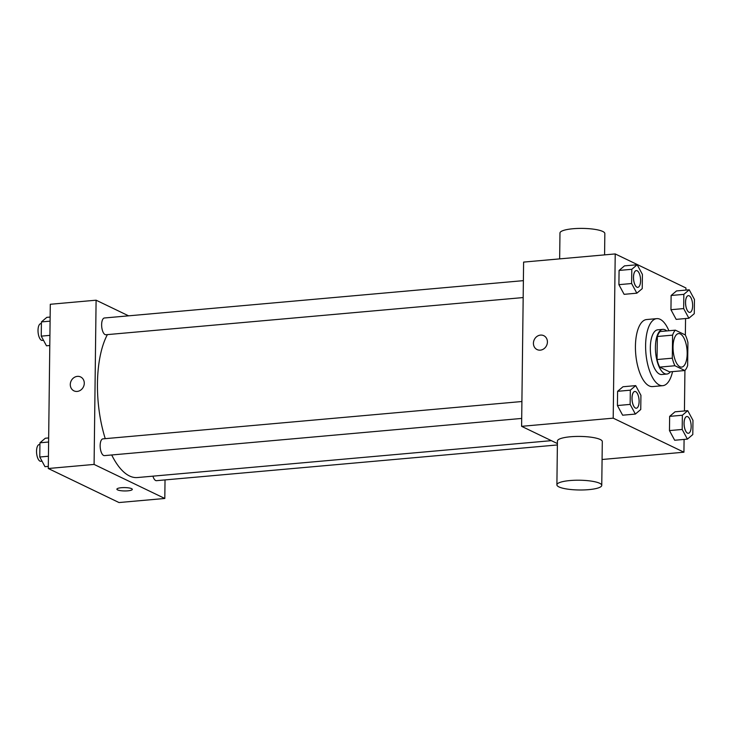 <?xml version="1.0" encoding="UTF-8"?>
<svg xmlns="http://www.w3.org/2000/svg" width="731" height="731" viewBox="0 0 731 731"><rect width="100%" height="100%" fill="white"/><g stroke="black" fill="none" stroke-linecap="round" stroke-linejoin="round"><path stroke-width="1.1" d="M679.912 366.77A16.831 6.944 -95.1 0 1 673.068 348.943A16.831 6.944 -95.1 0 1 678.615 333.583A16.831 6.944 -95.1 0 1 687.021 349.729A16.831 6.944 -95.1 0 1 681.603 367.108A16.831 6.944 -95.1 0 1 679.912 366.77M687.633 365.555L687.917 342.51A21.72 8.964 -95.1 0 0 685.285 334.944L675.371 330.165A21.72 8.964 -95.1 0 0 672.593 335.136L672.31 358.181A21.72 8.964 -95.1 0 0 674.932 365.747L684.856 370.526A21.72 8.964 -95.1 0 0 687.633 365.555M672.593 335.136L657.324 336.498L657.041 359.542L672.31 358.181M674.932 365.747L659.664 367.108L669.587 371.887L684.856 370.526M659.664 367.108A21.72 8.964 -95.1 0 1 657.041 359.542M657.324 336.498A21.72 8.964 -95.1 0 1 660.102 331.527L675.371 330.165M666.745 330.933A22.433 9.256 84.9 0 0 662.853 329.361A22.433 9.256 84.9 0 0 655.415 347.17A22.433 9.256 84.9 0 0 666.836 374.053A22.433 9.256 84.9 0 0 670.391 371.814M666.836 374.053L661.747 374.51A22.433 9.256 -95.1 0 1 659.481 374.053A22.433 9.256 -95.1 0 1 650.325 347.618A22.433 9.256 -95.1 0 1 657.763 329.809L662.853 329.361M672.538 371.622A33.653 13.889 -95.1 0 1 662.743 385.685A33.653 13.889 -95.1 0 1 659.353 385.009A33.653 13.889 -95.1 0 1 645.665 349.354A33.653 13.889 -95.1 0 1 656.767 318.634A33.653 13.889 -95.1 0 1 668.892 330.741M662.743 385.685L652.564 386.589A33.653 13.889 -95.1 0 1 649.174 385.913A33.653 13.889 -95.1 0 1 635.486 350.259A33.653 13.889 -95.1 0 1 646.588 319.548L656.767 318.634M637.185 264.741L624.466 265.874L619.075 270.433L618.901 284.661L624.119 294.328L636.838 293.186L642.229 288.635L642.403 274.408L637.185 264.741L631.794 269.3L631.621 283.527L636.838 293.186M689.232 289.796L676.513 290.929L671.122 295.488L670.948 309.716L676.166 319.374L688.885 318.241L694.276 313.681L694.45 299.463L689.232 289.796L683.841 294.355L683.668 308.583L688.885 318.241M685.906 290.097L685.934 287.968L615.219 253.931L613.208 418.159L683.933 452.206L684.088 439.413M684.435 410.968L684.929 370.453M685.358 335.081L685.559 318.542M635.705 385.621L622.986 386.754L617.594 391.313L617.421 405.541L622.638 415.199L635.358 414.066L640.749 409.506L640.923 395.288L635.705 385.621L630.323 390.18L630.149 404.398L635.358 414.066M687.752 410.676L675.033 411.809L669.642 416.368L669.468 430.586L674.686 440.254L687.405 439.121L692.796 434.561L692.97 420.334L687.752 410.676L682.37 415.235L682.187 429.453L687.405 439.121M615.219 253.931L523.606 262.091L521.605 426.328L613.208 418.159M540.328 350.149A7.712 6.826 115.7 0 1 537.075 349.573A7.712 6.826 115.7 0 1 534.27 339.668A7.712 6.826 115.7 0 1 543.763 335.675A7.712 6.826 115.7 0 1 547.19 343.826A7.712 6.826 115.7 0 1 540.328 350.149M521.605 426.328L557.397 443.562M602.079 459.497L683.933 452.206M556.894 484.827L557.424 441.031A22.433 4.879 0.7 0 1 579.921 436.425A22.433 4.879 0.7 0 1 602.298 441.579L601.759 485.375A22.433 4.879 0.7 0 1 584.124 489.925A22.433 4.879 0.7 0 1 558.968 486.919A22.433 4.879 0.7 0 1 556.894 484.827A22.433 4.879 0.7 0 1 579.391 480.221A22.433 4.879 0.7 0 1 601.759 485.375M604.583 254.881L604.839 233.545A22.433 4.879 -179.3 0 0 602.764 231.462A22.433 4.879 -179.3 0 0 577.609 228.456A22.433 4.879 -179.3 0 0 559.973 232.997L559.654 258.884M537.075 349.573A7.712 6.826 115.7 0 1 534.27 339.668A7.712 6.826 115.7 0 1 543.763 335.675M551.375 440.656L137.419 477.544A78.528 32.402 -95.1 0 1 129.515 475.972A78.528 32.402 -95.1 0 1 111.706 454.974M105.255 438.655A78.528 32.402 -95.1 0 1 107.393 334.615M152.934 476.164A8.416 3.472 84.9 0 0 156.48 480.678L557.378 444.951M523.177 297.563L105.913 334.743A8.416 3.472 -95.1 0 1 105.063 334.579A8.416 3.472 -95.1 0 1 101.646 325.66A8.416 3.472 -95.1 0 1 104.423 317.985L523.387 280.649M521.696 418.434L104.432 455.623A8.416 3.472 -95.1 0 1 103.592 455.45A8.416 3.472 -95.1 0 1 100.165 446.54A8.416 3.472 -95.1 0 1 102.943 438.865L521.907 401.52M128.583 315.829L96.099 300.194L94.089 464.423L164.804 498.469L165.032 479.911M94.089 464.423L48.283 468.507L50.293 304.279L96.099 300.194M77.194 391.423A7.712 6.826 115.7 0 1 73.932 390.847A7.712 6.826 115.7 0 1 71.135 380.942A7.712 6.826 115.7 0 1 80.629 376.949A7.712 6.826 115.7 0 1 84.056 385.1A7.712 6.826 115.7 0 1 77.194 391.423M48.283 468.507L118.998 502.544L164.804 498.469M132.311 489.368A7.712 1.681 0.7 0 1 126.244 490.93A7.712 1.681 0.7 0 1 117.6 489.898A7.712 1.681 0.7 0 1 116.887 489.176A7.712 1.681 0.7 0 1 124.617 487.595A7.712 1.681 0.7 0 1 132.311 489.368A7.712 1.681 0.7 0 1 126.253 490.93A7.712 1.681 0.7 0 1 117.6 489.898A7.712 1.681 0.7 0 1 116.887 489.176M73.941 390.847A7.712 6.826 115.7 0 1 71.135 380.942A7.712 6.826 115.7 0 1 80.629 376.949M48.657 437.942L45.331 438.235L39.949 442.794L39.776 457.012L44.984 466.68L48.31 466.387M39.949 442.794L48.611 442.017M39.776 457.012L48.438 456.245M42.023 461.188L40.817 461.288A8.416 3.472 -95.1 0 1 39.967 461.124A8.416 3.472 -95.1 0 1 36.55 452.206A8.416 3.472 -95.1 0 1 39.328 444.53L39.922 444.475M50.137 317.062L46.811 317.355L41.42 321.914L41.247 336.141L46.464 345.8L49.79 345.507M41.42 321.914L50.083 321.147M41.247 336.141L49.909 335.365M43.495 340.308L42.297 340.418A8.416 3.472 -95.1 0 1 41.448 340.244A8.416 3.472 -95.1 0 1 38.03 331.335A8.416 3.472 -95.1 0 1 40.799 323.65L41.402 323.605M688.374 433.273L688.328 433.273A8.416 3.472 -95.1 0 1 688.328 433.273A8.416 3.472 -95.1 0 1 687.478 433.108A8.416 3.472 -95.1 0 1 684.061 424.19A8.416 3.472 -95.1 0 1 686.838 416.515A8.416 3.472 -95.1 0 1 686.857 416.515A8.416 3.472 -95.1 0 1 691.078 424.583A8.416 3.472 -95.1 0 1 688.374 433.273A8.416 3.472 -95.1 0 1 687.524 433.108A8.416 3.472 -95.1 0 1 684.097 424.19A8.416 3.472 -95.1 0 1 686.875 416.515L686.838 416.515M675.033 411.809L669.642 416.368L682.37 415.235M669.642 416.368L669.468 430.586L682.187 429.453M669.468 430.586L674.686 440.254M688.958 312.228A8.416 3.472 -95.1 0 1 685.541 303.319A8.416 3.472 -95.1 0 1 688.31 295.644A8.416 3.472 -95.1 0 1 688.337 295.635L688.355 295.635A8.416 3.472 -95.1 0 1 692.559 303.712A8.416 3.472 -95.1 0 1 689.845 312.393A8.416 3.472 -95.1 0 1 689.808 312.402A8.416 3.472 -95.1 0 1 688.958 312.228M676.513 290.929L671.122 295.488L683.841 294.355M671.122 295.488L670.948 309.716L683.668 308.583M670.948 309.716L676.166 319.374M689.808 312.402L689.845 312.393A8.416 3.472 -95.1 0 1 689.004 312.228A8.416 3.472 -95.1 0 1 685.577 303.31A8.416 3.472 -95.1 0 1 688.355 295.635M636.326 408.218L636.281 408.227A8.416 3.472 -95.1 0 1 636.281 408.227A8.416 3.472 -95.1 0 1 635.431 408.053A8.416 3.472 -95.1 0 1 632.013 399.144A8.416 3.472 -95.1 0 1 634.791 391.46A8.416 3.472 -95.1 0 1 634.81 391.46A8.416 3.472 -95.1 0 1 639.031 399.528A8.416 3.472 -95.1 0 1 636.326 408.218A8.416 3.472 -95.1 0 1 635.477 408.053A8.416 3.472 -95.1 0 1 632.05 399.135A8.416 3.472 -95.1 0 1 634.828 391.46L634.791 391.46M622.986 386.754L617.594 391.313L630.323 390.18M617.594 391.313L617.421 405.541L630.149 404.398M617.421 405.541L622.638 415.199M637.761 287.347L637.798 287.347A8.416 3.472 -95.1 0 1 636.957 287.173A8.416 3.472 -95.1 0 1 633.53 278.264A8.416 3.472 -95.1 0 1 636.308 270.58A8.416 3.472 -95.1 0 1 640.511 278.657A8.416 3.472 -95.1 0 1 637.798 287.347A8.416 3.472 -95.1 0 1 637.761 287.347A8.416 3.472 -95.1 0 1 636.911 287.182A8.416 3.472 -95.1 0 1 633.494 278.264A8.416 3.472 -95.1 0 1 636.262 270.589A8.416 3.472 -95.1 0 1 636.29 270.589M624.466 265.874L619.075 270.433L631.794 269.3M619.075 270.433L618.901 284.661L631.621 283.527M618.901 284.661L624.119 294.328"/></g></svg>

